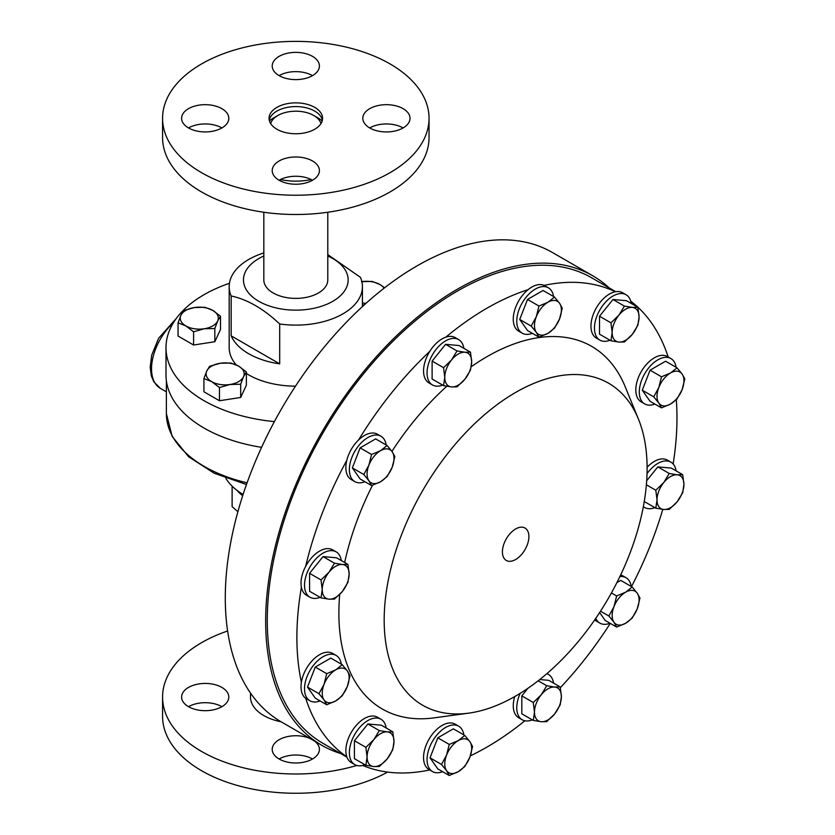 <?xml version="1.0" encoding="UTF-8"?>
<svg xmlns="http://www.w3.org/2000/svg" width="835" height="835" viewBox="0 0 835 835"><rect width="100%" height="100%" fill="white"/><g stroke="black" fill="none" stroke-linecap="round" stroke-linejoin="round"><path stroke-width="1.25" d="M515.644 559.523A18.714 10.803 120 0 0 527.929 542.854A18.714 10.803 120 0 0 524.808 527.918A18.714 10.803 120 0 0 515.644 528.962A18.714 10.803 120 0 0 503.474 545.276A18.714 10.803 120 0 0 506.093 560.327A18.714 10.803 120 0 0 515.644 559.523M221.891 687.424A23.599 13.631 0 0 0 196.173 684.47A23.599 13.631 0 0 0 181.602 697.058A23.599 13.631 0 0 0 188.522 706.692A23.599 13.631 0 0 0 214.24 709.646A23.599 13.631 0 0 0 228.811 697.058A23.599 13.631 0 0 0 221.891 687.424M221.891 706.692A23.599 13.631 0 0 0 188.522 706.692M309.973 738.464A23.599 13.631 0 0 0 285.257 737.18A23.599 13.631 0 0 0 272.21 749.371A23.599 13.631 0 0 0 279.12 759.005A23.599 13.631 0 0 0 304.838 761.958A23.599 13.631 0 0 0 319.408 749.371A23.599 13.631 0 0 0 314.691 741.198M312.499 759.005A23.599 13.631 0 0 0 279.12 759.005M356.795 765.455A133.235 76.924 180 0 1 201.59 751.458A133.235 76.924 180 0 1 162.574 697.058A133.235 76.924 180 0 1 227.611 630.978M387.597 772.093A133.235 76.924 180 0 1 201.59 770.726A133.235 76.924 180 0 1 162.574 716.336L162.574 697.058M281.092 721.795A45.299 26.156 180 0 1 263.776 715.553A45.299 26.156 180 0 1 250.51 697.058L250.51 693.081M327.79 256.011A52.344 30.217 180 0 1 332.821 301.299A52.344 30.217 180 0 1 258.798 301.299A52.344 30.217 180 0 1 258.798 258.568A52.344 30.217 180 0 1 263.829 256.011M327.79 254.591L360.449 277.356A66.623 38.462 180 0 1 362.432 286.666A66.623 38.462 180 0 1 342.914 313.856A66.623 38.462 180 0 1 279.694 323.98C263.578 308.793 247.4 299.452 231.17 295.966A66.623 38.462 180 0 1 229.187 286.666A66.623 38.462 180 0 1 248.705 259.466A66.623 38.462 180 0 1 263.829 252.921M295.496 386.156A66.623 38.462 180 0 1 246.377 373.475M236.19 364.853A66.623 38.462 180 0 1 229.187 347.694L229.187 286.666M231.17 295.966L231.17 335.858A66.623 38.462 180 0 0 279.694 363.872L279.694 323.98M270.686 123.622A25.426 14.686 180 0 1 277.825 115.512A25.426 14.686 180 0 1 308.689 113.226A25.426 14.686 180 0 1 313.793 115.512A25.426 14.686 180 0 1 320.932 123.622M313.793 115.512L317.78 117.808A31.072 17.942 180 0 1 322.164 120.992M279.12 180.245A23.599 13.631 180 0 1 272.21 170.611A23.599 13.631 180 0 1 286.781 158.024A23.599 13.631 180 0 1 312.499 160.978A23.599 13.631 180 0 1 319.408 170.611A23.599 13.631 180 0 1 304.838 183.199A23.599 13.631 180 0 1 279.12 180.245A23.599 13.631 180 0 1 312.499 180.245M188.522 127.943A23.599 13.631 180 0 1 181.602 118.309A23.599 13.631 180 0 1 196.173 105.711A23.599 13.631 180 0 1 221.891 108.665A23.599 13.631 180 0 1 228.811 118.309A23.599 13.631 180 0 1 214.24 130.897A23.599 13.631 180 0 1 188.522 127.943A23.599 13.631 180 0 1 221.891 127.943M279.12 75.63A23.599 13.631 180 0 1 272.21 65.996A23.599 13.631 180 0 1 286.781 53.409A23.599 13.631 180 0 1 312.499 56.362A23.599 13.631 180 0 1 319.408 65.996A23.599 13.631 180 0 1 304.838 78.584A23.599 13.631 180 0 1 279.12 75.63A23.599 13.631 180 0 1 312.499 75.63M369.717 127.943A23.599 13.631 180 0 1 362.808 118.309A23.599 13.631 180 0 1 377.378 105.711A23.599 13.631 180 0 1 403.096 108.665A23.599 13.631 180 0 1 410.016 118.309A23.599 13.631 180 0 1 395.446 130.897A23.599 13.631 180 0 1 369.717 127.943A23.599 13.631 180 0 1 403.096 127.943M269.246 120.167A26.762 15.447 180 0 1 287.083 107.423A26.762 15.447 180 0 1 314.732 111.107A26.762 15.447 180 0 1 322.373 120.167M314.732 107.381A26.762 15.447 0 0 0 285.57 104.031A26.762 15.447 0 0 0 269.047 118.309A26.762 15.447 0 0 0 276.886 129.227A26.762 15.447 0 0 0 306.048 132.577A26.762 15.447 0 0 0 322.571 118.309A26.762 15.447 0 0 0 314.732 107.381M162.574 118.309L162.574 137.577A133.235 76.924 0 0 0 201.59 191.966A133.235 76.924 0 0 0 346.796 208.646A133.235 76.924 0 0 0 429.044 137.577L429.044 118.309A133.235 76.924 0 0 0 390.018 63.909A133.235 76.924 0 0 0 244.822 47.24A133.235 76.924 0 0 0 162.574 118.309A133.235 76.924 0 0 0 201.59 172.699A133.235 76.924 0 0 0 346.796 189.368A133.235 76.924 0 0 0 429.044 118.309M280.383 179.567A45.299 26.156 0 0 0 311.236 179.567M269.454 120.992A31.072 17.942 180 0 1 273.838 117.808L277.825 115.512M263.829 212.247L263.829 279.934A31.98 18.464 0 0 0 279.621 295.851A31.98 18.464 0 0 0 311.695 295.955A31.98 18.464 0 0 0 327.79 279.934L327.79 212.247M274.391 421.612A129.811 74.941 180 0 1 165.998 347.694A129.811 74.941 180 0 1 204.022 294.703A129.811 74.941 180 0 1 229.448 283.284M261.585 447.341A129.811 74.941 180 0 1 165.998 375.051L165.998 347.694M610.02 340.242A26.188 15.124 -60 0 1 603.705 341.296A26.188 15.124 -60 0 1 599.874 340.116A26.188 15.124 -60 0 1 598.278 312.895A26.188 15.124 -60 0 1 622.232 293.565A26.188 15.124 -60 0 1 626.062 294.755A26.188 15.124 -60 0 1 631.25 303.47M599.874 340.116L596.367 338.091A26.188 15.124 -60 0 1 593.716 313.271A26.188 15.124 -60 0 1 615.322 291.749A26.188 15.124 -60 0 1 618.725 291.551A26.188 15.124 -60 0 1 622.566 292.73L626.062 294.755M619.873 576.599A26.188 15.124 -60 0 1 626.062 577.747A26.188 15.124 -60 0 1 631.25 586.473M620.676 574.918A26.188 15.124 -60 0 1 622.566 575.732L626.062 577.747M546.852 673.699A26.188 15.124 -60 0 1 548.376 674.388A26.188 15.124 -60 0 1 553.563 683.114M532.333 333.311A26.188 15.124 -60 0 1 522.188 333.175A26.188 15.124 -60 0 1 518.17 312.186A26.188 15.124 -60 0 1 535.277 289.108A26.188 15.124 -60 0 1 548.376 287.814A26.188 15.124 -60 0 1 553.563 296.54M522.188 333.175L518.681 331.151A26.188 15.124 -60 0 1 514.047 312.561A26.188 15.124 -60 0 1 528.064 289.672A26.188 15.124 -60 0 1 531.78 287.083A26.188 15.124 -60 0 1 544.076 285.382A268.755 155.174 -60 0 1 615.322 291.749M364.937 764.735A26.188 15.124 -60 0 1 358.622 765.789A26.188 15.124 -60 0 1 354.791 764.609A26.188 15.124 -60 0 1 353.195 737.389A26.188 15.124 -60 0 1 377.149 718.058A26.188 15.124 -60 0 1 380.979 719.248A26.188 15.124 -60 0 1 386.167 727.974M354.791 764.609L351.295 762.585A26.188 15.124 -60 0 1 346.817 756.813A26.188 15.124 -60 0 1 352.683 730.093A26.188 15.124 -60 0 1 373.642 716.044A26.188 15.124 -60 0 1 377.483 717.223L380.979 719.248M320.087 700.93A26.188 15.124 -60 0 1 309.942 700.795A26.188 15.124 -60 0 1 306.998 698.07A26.188 15.124 -60 0 1 311.758 667.656A26.188 15.124 -60 0 1 336.129 655.433A26.188 15.124 -60 0 1 339.073 658.168A26.188 15.124 -60 0 1 341.317 664.159M309.942 700.795L306.435 698.78A26.188 15.124 -60 0 1 305.683 698.29A26.188 15.124 -60 0 1 303.491 696.046A26.188 15.124 -60 0 1 301.393 682.278A268.755 155.174 -60 0 1 301.393 587.276A26.188 15.124 -60 0 1 301.017 583.206A26.188 15.124 -60 0 1 305.683 566.318A268.755 155.174 -60 0 1 346.817 460.294A26.188 15.124 -60 0 1 348.352 455.472A26.188 15.124 -60 0 1 358.539 440.003A268.755 155.174 -60 0 1 429.785 351.368A26.188 15.124 -60 0 1 432.812 347.089A26.188 15.124 -60 0 1 445.796 337.173A268.755 155.174 -60 0 1 486.93 308.219A268.755 155.174 -60 0 1 528.064 289.672M364.937 481.743A26.188 15.124 -60 0 1 354.791 481.607A26.188 15.124 -60 0 1 351.848 457.496A26.188 15.124 -60 0 1 380.979 436.246A26.188 15.124 -60 0 1 386.167 444.971M354.791 481.607L351.295 479.593A26.188 15.124 -60 0 1 346.817 460.294M442.623 385.102A26.188 15.124 -60 0 1 432.478 384.966A26.188 15.124 -60 0 1 436.308 349.113A26.188 15.124 -60 0 1 458.665 339.605A26.188 15.124 -60 0 1 463.853 348.331M432.478 384.966L428.981 382.941A26.188 15.124 -60 0 1 429.785 351.368M320.087 597.349A26.188 15.124 -60 0 1 309.942 597.213A26.188 15.124 -60 0 1 304.514 585.22A26.188 15.124 -60 0 1 315.943 558.865A26.188 15.124 -60 0 1 336.129 551.851A26.188 15.124 -60 0 1 341.317 560.577M309.942 597.213L306.435 595.188A26.188 15.124 -60 0 1 301.393 587.276M647.031 473.664A26.188 15.124 -60 0 1 670.912 462.141A26.188 15.124 -60 0 1 676.099 470.867M647.115 467.266A26.188 15.124 -60 0 1 667.416 460.127L670.912 462.141M654.87 404.056A26.188 15.124 -60 0 1 644.724 403.921A26.188 15.124 -60 0 1 641.781 401.197A26.188 15.124 -60 0 1 646.551 370.782A26.188 15.124 -60 0 1 670.912 358.559A26.188 15.124 -60 0 1 673.855 361.294A26.188 15.124 -60 0 1 676.099 367.285M644.724 403.921L641.228 401.906A26.188 15.124 -60 0 1 638.284 399.172A26.188 15.124 -60 0 1 643.044 368.767A26.188 15.124 -60 0 1 667.416 356.545L670.912 358.559M442.623 771.676A26.188 15.124 -60 0 1 432.478 771.55A26.188 15.124 -60 0 1 428.459 750.561A26.188 15.124 -60 0 1 445.577 727.483A26.188 15.124 -60 0 1 458.665 726.189A26.188 15.124 -60 0 1 463.853 734.904M458.665 726.189L455.169 724.164A26.188 15.124 120 0 0 442.07 725.458A26.188 15.124 120 0 0 424.963 748.536A26.188 15.124 120 0 0 428.981 769.526L432.478 771.55M515.644 696.046A185.923 107.339 -60 0 1 468.738 713.142A185.923 107.339 -60 0 1 386.365 591.347A185.923 107.339 -60 0 1 515.644 392.44A185.923 107.339 -60 0 1 638.462 419.17A185.923 107.339 -60 0 1 515.644 696.046M468.738 713.142L434.106 717.86A209.376 120.887 -60 0 1 339.72 594.436M344.657 562.498A209.376 120.887 -60 0 1 372.493 485.26M391.939 451.37A209.376 120.887 -60 0 1 446.798 386.271M471.274 366.701A209.376 120.887 -60 0 1 486.93 356.702A209.376 120.887 -60 0 1 625.227 386.814L638.462 419.17M346.953 757.178L322.936 743.317A268.755 155.174 -60 0 1 281.739 527.96A268.755 155.174 -60 0 1 457.319 291.123A268.755 155.174 -60 0 1 591.691 277.815L615.708 291.676M524.871 720.772A268.755 155.174 -60 0 1 486.93 747.106A268.755 155.174 -60 0 1 470.387 755.821M429.712 769.953A268.755 155.174 -60 0 1 362.703 765.444M346.817 756.813A268.755 155.174 -60 0 1 305.683 698.29M340.492 753.452A271.041 156.489 -60 0 1 321.799 745.3A271.041 156.489 -60 0 1 280.247 528.106A271.041 156.489 -60 0 1 457.319 289.254A271.041 156.489 -60 0 1 592.84 275.832A271.041 156.489 -60 0 1 609.258 287.95M321.799 745.3L281.416 721.983A271.041 156.489 -60 0 1 239.875 504.789A271.041 156.489 -60 0 1 416.936 265.947A271.041 156.489 -60 0 1 552.457 252.525L592.84 275.832M236.931 490.302A65.861 38.024 0 0 0 242.682 495.739M225.826 478.184A73.856 42.637 0 0 0 243.1 494.435M237.881 511.698L232.12 506.636L232.12 486.147M677.039 398.911L682.132 389.59L684.815 378.881L682.132 374.049L677.039 367.828L670.474 373.005L661.497 376.794L658.815 387.503L653.732 396.823L658.815 403.044L661.497 407.877L670.474 404.088L677.039 398.911M653.732 396.823L642.282 390.216L650.047 401.27L661.497 407.877M642.282 390.216L650.047 370.187L661.497 376.794M650.047 370.187L665.589 361.221L677.039 367.828M670.474 373.005A19.038 10.991 -60 0 1 682.132 374.049A19.038 10.991 -60 0 1 682.132 389.59A19.038 10.991 -60 0 1 670.474 404.088A19.038 10.991 120 0 1 658.815 403.044A19.038 10.991 -60 0 1 658.815 387.503A19.038 10.991 -60 0 1 670.474 373.005M637.877 325.243L639.078 316.966L637.877 307.301L632.346 307.395L624.413 306.101L618.892 315.16L610.959 322.842L612.159 332.507L610.959 340.784L618.892 342.079L624.413 341.985L632.346 334.313L637.877 325.243M610.959 340.784L599.509 334.177L599.509 316.235L612.963 299.483L626.427 300.694L637.877 307.301M599.509 316.235L610.959 322.842M612.963 299.483L624.413 306.101M618.892 315.16A19.038 10.991 -60 0 1 632.346 307.395A19.038 10.991 -60 0 1 639.078 316.966A19.038 10.991 -60 0 1 632.346 334.313A19.038 10.991 120 0 1 618.892 342.079A19.038 10.991 -60 0 1 612.159 332.507A19.038 10.991 -60 0 1 618.892 315.16M669.273 509.381L677.206 501.71L682.727 492.64L683.928 484.363L682.727 474.697L677.206 474.791L669.273 473.497L663.741 482.557L655.809 490.239L657.009 499.904L655.809 508.181L663.741 509.475L669.273 509.381M644.359 500.843L644.359 501.574L655.809 508.181M646.384 484.791L655.809 490.239M646.697 480.72L657.823 466.88L669.273 473.497M657.823 466.88L671.277 468.08L682.727 474.697M677.206 474.791A19.038 10.991 -60 0 1 683.928 484.363A19.038 10.991 -60 0 1 677.206 501.71A19.038 10.991 -60 0 1 663.741 509.475A19.038 10.991 120 0 1 657.009 499.904A19.038 10.991 -60 0 1 663.741 482.557A19.038 10.991 -60 0 1 677.206 474.791M654.87 507.638A26.188 15.124 -60 0 1 644.724 507.513A26.188 15.124 -60 0 1 643.357 506.532M470.481 352.151L464.959 352.245L457.027 350.95L451.495 360.01L443.562 367.692L444.763 377.357L443.562 385.634L451.495 386.929L457.027 386.845L464.959 379.163L470.481 370.093L471.681 361.816L470.481 352.151L459.031 345.544L445.577 344.344L457.027 350.95M443.562 367.692L432.112 361.085L432.112 379.027L443.562 385.634M432.112 361.085L445.577 344.344M444.763 377.357A19.038 10.991 -60 0 1 451.495 360.01A19.038 10.991 -60 0 1 464.959 352.245A19.038 10.991 -60 0 1 471.681 361.816A19.038 10.991 120 0 1 464.959 379.163A19.038 10.991 -60 0 1 451.495 386.929A19.038 10.991 -60 0 1 444.763 377.357M616.647 627.064L625.624 623.275L632.189 618.098L637.272 608.778L639.954 598.069L637.272 593.236L632.189 587.015L625.624 592.192L616.647 595.981L613.965 606.69L608.872 616.011L613.965 622.232L616.647 627.064L605.198 620.457L599.634 612.546M600.511 611.189L608.872 616.011M611.408 592.965L616.647 595.981M616.898 582.621L620.739 580.398L632.189 587.015M637.272 593.236A19.038 10.991 -60 0 1 637.272 608.778A19.038 10.991 -60 0 1 625.624 623.275A19.038 10.991 -60 0 1 613.965 622.232A19.038 10.991 120 0 1 613.965 606.69A19.038 10.991 -60 0 1 625.624 592.192A19.038 10.991 -60 0 1 637.272 593.236M610.02 623.244A26.188 15.124 -60 0 1 599.874 623.108A26.188 15.124 -60 0 1 595.783 618.328M326.715 673.668L324.032 684.376L318.939 693.697L324.032 699.918L326.715 704.75L335.68 700.962L342.256 695.785L347.339 686.464L350.022 675.755L347.339 670.922L342.256 664.702L335.68 669.879L326.715 673.668L315.265 667.061L330.806 658.084L342.256 664.702M326.715 704.75L315.265 698.144L307.489 687.09L315.265 667.061M307.489 687.09L318.939 693.697M335.68 700.962A19.038 10.991 -60 0 1 324.032 699.918A19.038 10.991 -60 0 1 324.032 684.376A19.038 10.991 -60 0 1 335.68 669.879A19.038 10.991 120 0 1 347.339 670.922A19.038 10.991 -60 0 1 347.339 686.464A19.038 10.991 -60 0 1 335.68 700.962M365.876 747.335L367.076 757.001L365.876 765.278L373.809 766.572L379.33 766.478L387.263 758.806L392.794 749.736L393.995 741.459L392.794 731.794L387.263 731.888L379.33 730.594L373.809 739.653L365.876 747.335L354.426 740.728L367.88 723.976L379.33 730.594M365.876 765.278L354.426 758.671L354.426 740.728M367.88 723.976L381.344 725.187L392.794 731.794M387.263 758.806A19.038 10.991 -60 0 1 373.809 766.572A19.038 10.991 -60 0 1 367.076 757.001A19.038 10.991 -60 0 1 373.809 739.653A19.038 10.991 120 0 1 387.263 731.888A19.038 10.991 -60 0 1 393.995 741.459A19.038 10.991 -60 0 1 387.263 758.806M533.273 720.428L541.205 721.722L546.727 721.628L554.659 713.956L560.191 704.886L561.391 696.609L560.191 686.944L554.659 687.038L546.727 685.744L541.205 694.803L533.273 702.485L534.473 712.151L533.273 720.428L521.823 713.821L521.823 695.868L533.273 702.485M538.168 680.796L546.727 685.744M521.823 695.868L527.887 688.322M539.786 679.533L548.741 680.327L560.191 686.944M561.391 696.609A19.038 10.991 -60 0 1 554.659 713.956A19.038 10.991 -60 0 1 541.205 721.722A19.038 10.991 -60 0 1 534.473 712.151A19.038 10.991 120 0 1 541.205 694.803A19.038 10.991 -60 0 1 554.659 687.038A19.038 10.991 -60 0 1 561.391 696.609M532.333 719.885A26.188 15.124 -60 0 1 522.188 719.76A26.188 15.124 -60 0 1 520.226 693.311M334.48 563.197L328.959 572.257L321.026 579.939L322.226 589.604L321.026 597.881L328.959 599.175L334.48 599.092L342.413 591.41L347.945 582.339L349.145 574.062L347.945 564.397L342.413 564.491L334.48 563.197L323.03 556.59L336.495 557.79L347.945 564.397M321.026 597.881L309.576 591.274L309.576 573.332L323.03 556.59M309.576 573.332L321.026 579.939M328.959 599.175A19.038 10.991 -60 0 1 322.226 589.604A19.038 10.991 -60 0 1 328.959 572.257A19.038 10.991 -60 0 1 342.413 564.491A19.038 10.991 120 0 1 349.145 574.062A19.038 10.991 -60 0 1 342.413 591.41A19.038 10.991 -60 0 1 328.959 599.175M387.106 445.514L380.541 450.691L371.565 454.48L368.882 465.189L363.789 474.51L368.882 480.73L371.565 485.563L380.541 481.774L387.106 476.597L392.189 467.276L394.871 456.568L392.189 451.735L387.106 445.514L375.656 438.897L360.115 447.873L371.565 454.48M363.789 474.51L352.349 467.903L360.115 478.956L371.565 485.563M352.349 467.903L360.115 447.873M368.882 480.73A19.038 10.991 -60 0 1 368.882 465.189A19.038 10.991 -60 0 1 380.541 450.691A19.038 10.991 -60 0 1 392.189 451.735A19.038 10.991 120 0 1 392.189 467.276A19.038 10.991 -60 0 1 380.541 481.774A19.038 10.991 -60 0 1 368.882 480.73M562.268 308.136L559.586 303.293L554.503 297.072L547.927 302.26L538.961 306.048L536.279 316.757L531.185 326.078L536.279 332.299L538.961 337.131L547.927 333.342L554.503 328.155L559.586 318.834L562.268 308.136M538.961 337.131L527.511 330.524L519.735 319.461L527.511 299.441L543.053 290.465L554.503 297.072M519.735 319.461L531.185 326.078M527.511 299.441L538.961 306.048M536.279 316.757A19.038 10.991 -60 0 1 547.927 302.26A19.038 10.991 -60 0 1 559.586 303.293A19.038 10.991 -60 0 1 559.586 318.834A19.038 10.991 120 0 1 547.927 333.342A19.038 10.991 -60 0 1 536.279 332.299A19.038 10.991 -60 0 1 536.279 316.757M544.076 285.382A26.188 15.124 -60 0 1 544.879 285.789L548.376 287.814M445.796 337.173A26.188 15.124 -60 0 1 455.169 337.58L458.665 339.605M358.539 440.003A26.188 15.124 -60 0 1 377.483 434.231L380.979 436.246M305.683 566.318A26.188 15.124 -60 0 1 332.633 549.827L336.129 551.851M301.393 682.278A26.188 15.124 -60 0 1 314.211 658.69A26.188 15.124 -60 0 1 332.633 653.408L336.129 655.433M522.188 719.76L518.681 717.735A26.188 15.124 -60 0 1 514.725 696.578M610.27 623.39A268.755 155.174 -60 0 1 560.348 687.675M599.874 623.108L596.367 621.094A26.188 15.124 -60 0 1 594.729 619.862M662.771 509.381A268.755 155.174 -60 0 1 631.5 586.619M676.277 399.673A268.755 155.174 -60 0 1 673.146 463.968M630.749 301.185A268.755 155.174 -60 0 1 668.157 356.962M449.251 775.506L437.801 768.889L430.035 757.836L437.801 737.816L453.342 728.84L464.792 735.447L458.227 740.624A19.038 10.991 -60 0 1 469.875 741.668A19.038 10.991 -60 0 1 469.875 757.209A19.038 10.991 -60 0 1 458.227 771.707A19.038 10.991 -60 0 1 446.568 770.674A19.038 10.991 -60 0 1 446.568 755.132L441.485 764.453L446.568 770.674L449.251 775.506L458.227 771.707L464.792 766.53L469.875 757.209L472.568 746.5L469.875 741.668L464.792 735.447M458.227 740.624A19.038 10.991 120 0 0 446.568 755.132L449.251 744.423L458.227 740.624M437.801 737.816L449.251 744.423M430.035 757.836L441.485 764.453M178.053 322.821L185.829 325.921L193.595 331.798L204.21 328.771L214.825 328.51L217.674 320.995L220.513 316.256L212.748 310.38L204.972 307.28L194.357 307.541L183.742 310.568L180.903 315.306L178.053 322.821L178.053 336.046L193.595 345.022L193.595 331.798M214.825 328.51L214.825 341.734L220.513 329.481L220.513 316.256M214.825 341.734L193.595 345.022M217.674 320.995A19.038 10.991 180 0 1 204.21 328.771A19.038 10.991 180 0 1 185.829 325.921A19.038 10.991 180 0 1 180.903 315.306A19.038 10.991 0 0 1 194.357 307.541A19.038 10.991 180 0 1 212.748 310.38A19.038 10.991 180 0 1 217.674 320.995M246.377 371.982L246.377 385.206L240.689 397.46L219.459 400.748L203.917 391.772L203.917 378.547L211.693 381.647L219.459 387.523L230.074 384.497L240.689 384.236L243.538 376.721L246.377 371.982L238.612 366.106L230.836 363.006L220.221 363.267L209.606 366.294L206.767 371.032L203.917 378.547M219.459 400.748L219.459 387.523M240.689 397.46L240.689 384.236M238.612 366.106A19.038 10.991 180 0 1 243.538 376.721A19.038 10.991 180 0 1 230.074 384.497A19.038 10.991 180 0 1 211.693 381.647A19.038 10.991 0 0 1 206.767 371.032A19.038 10.991 180 0 1 220.221 363.267A19.038 10.991 180 0 1 238.612 366.106M384.632 287.762L379.925 284.516L372.159 281.416L361.545 281.677M362.432 305.297L364.644 304.535M366.043 303.272A19.038 10.991 180 0 1 362.432 303.032M384.11 288.169A19.038 10.991 0 0 0 379.925 284.516A19.038 10.991 180 0 0 361.858 281.625M279.694 363.872L231.17 335.858M173.429 322.707A42.637 24.612 120 0 0 160.362 388.348L153.817 381.804L151.302 375.813L150.185 367.129L151.74 355.094L158.608 338.29L176.415 318.271M246.471 484.519L214.146 473.205L188.658 456.797L172.156 436.402L166.374 413.586A129.435 74.722 0 0 0 204.283 466.431A129.435 74.722 0 0 0 247.076 482.818M548.376 674.388L546.977 673.584M160.362 388.348L166.374 391.824M166.374 413.586L166.374 380.781M644.724 507.513L643.326 506.699M362.432 286.666L362.432 306.56"/></g></svg>
